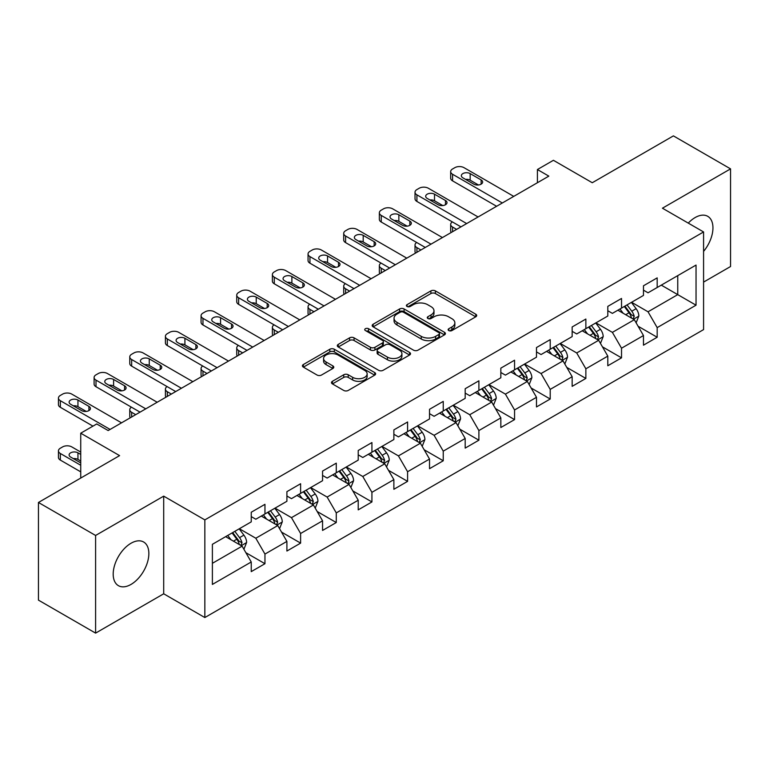 <?xml version="1.0" encoding="UTF-8"?>
<svg xmlns="http://www.w3.org/2000/svg" width="769" height="769" viewBox="0 0 769 769"><rect width="100%" height="100%" fill="white"/><g stroke="black" fill="none" stroke-linecap="round" stroke-linejoin="round"><path stroke-width="1.15" d="M448.788 330.564A2.22 1.278 0 0 0 451.932 330.564L475.771 316.799A3.172 1.836 0 0 0 476.703 315.511A3.172 1.836 0 0 0 475.771 314.213L435.389 290.893A3.172 1.836 0 0 0 430.9 290.893L407.061 304.659A2.22 1.278 0 0 0 406.407 305.562A2.22 1.278 0 0 0 407.061 306.475A2.22 1.278 0 0 0 410.204 306.475L413.289 304.687A10.151 5.864 0 0 1 427.651 304.687L431.015 306.639A10.151 5.864 0 0 1 433.985 310.782A10.151 5.864 0 0 1 431.015 314.925L427.929 316.703A2.22 1.278 0 0 0 427.276 317.616A2.22 1.278 0 0 0 427.929 318.52A2.22 1.278 0 0 0 431.063 318.52L434.149 316.741A10.151 5.864 0 0 1 448.51 316.741L451.874 318.683A10.151 5.864 0 0 1 454.854 322.826A10.151 5.864 0 0 1 451.874 326.969L448.788 328.748A2.22 1.278 0 0 0 448.144 329.661A2.22 1.278 0 0 0 448.788 330.564L448.788 328.748M131.018 584.421A25.214 14.553 120 0 0 147.494 562.206A25.214 14.553 120 0 0 143.63 542.001A25.214 14.553 120 0 0 131.018 543.25A25.214 14.553 120 0 0 114.552 565.465A25.214 14.553 120 0 0 118.416 585.67A25.214 14.553 120 0 0 131.018 584.421M703.577 251.396A25.214 14.553 120 0 0 707.73 216.32A25.214 14.553 120 0 0 695.118 217.569A25.214 14.553 120 0 0 688.265 223.106M332.41 381.309A3.172 1.836 0 0 0 331.477 382.606A3.172 1.836 0 0 0 332.41 383.894L343.733 390.441A3.172 1.836 0 0 0 348.222 390.441L374.695 375.157A3.172 1.836 0 0 0 375.628 373.859A3.172 1.836 0 0 0 374.695 372.561L334.313 349.251A3.172 1.836 0 0 0 329.824 349.251L303.351 364.535A3.172 1.836 0 0 0 302.428 365.833A3.172 1.836 0 0 0 303.351 367.121L317.039 375.022A3.172 1.836 0 0 0 321.529 375.022L332.852 368.486A3.172 1.836 0 0 0 333.784 367.188A3.172 1.836 0 0 0 332.852 365.89L326.066 361.978A8.488 4.902 0 0 1 323.586 358.508A8.488 4.902 0 0 1 328.824 353.98A8.488 4.902 0 0 1 338.072 355.047L364.66 370.398A8.488 4.902 0 0 1 367.149 373.859A8.488 4.902 0 0 1 361.901 378.386A8.488 4.902 0 0 1 352.654 377.329L348.222 374.763A3.172 1.836 0 0 0 343.733 374.763L332.41 381.309L332.41 383.894M703.577 282.098L730.55 266.526L730.55 168.872L673.404 135.882L592.265 182.734L553.411 160.298L537.416 169.536L548.835 176.13L108.16 430.553L96.731 423.959L80.735 433.197L80.735 478.058M95.596 535.464L95.596 633.118L163.701 593.793L163.701 496.14L95.596 535.464L38.45 502.474L119.589 455.623L80.735 433.197M163.701 496.14L204.842 519.892L703.577 231.95L703.577 329.603L204.842 617.545L204.842 519.892M730.55 168.872L662.436 208.197L703.577 231.95M413.511 350.155A3.172 1.836 0 0 0 418 350.155L444.472 334.871A3.172 1.836 0 0 0 445.405 333.573A3.172 1.836 0 0 0 444.472 332.285L404.09 308.965A3.172 1.836 0 0 0 399.601 308.965L373.128 324.249A3.172 1.836 0 0 0 372.196 325.547A3.172 1.836 0 0 0 373.128 326.844L413.511 350.155M366.275 331.045A2.22 1.278 0 0 1 368.534 331.362L368.534 328.719L409.589 352.423A3.172 1.836 0 0 1 410.511 353.721A3.172 1.836 0 0 1 409.589 355.018L383.116 370.302A3.172 1.836 0 0 1 378.627 370.302L338.245 346.982L338.245 344.397A3.172 1.836 0 0 0 337.312 345.685A3.172 1.836 0 0 0 338.245 346.982M338.245 344.397L349.568 337.851A3.172 1.836 0 0 1 354.057 337.851L370.437 347.309A3.172 1.836 0 0 0 374.926 347.309L382.443 342.964A3.172 1.836 0 0 0 383.366 341.676A3.172 1.836 0 0 0 382.443 340.379L365.39 330.535A2.22 1.278 0 0 1 364.737 329.622A2.22 1.278 0 0 1 366.111 328.44A2.22 1.278 0 0 1 368.534 328.719M95.596 633.118L38.45 600.128L38.45 502.474M245.878 552.69L264.959 563.706L264.959 554.074L286.904 541.405L286.904 551.037L300.612 543.116L300.612 533.484L322.557 520.815L322.557 530.447L336.274 522.536L336.274 512.904L358.219 500.235L358.219 509.866L371.927 501.946L371.927 492.314L393.872 479.645L393.872 489.276L407.589 481.365L407.589 471.724L429.525 459.055L429.525 468.696L443.242 460.775L443.242 451.143L465.187 438.474L465.187 448.106L478.895 440.185L478.895 430.553L500.84 417.884L500.84 427.516L514.557 419.605L514.557 409.973L536.493 397.304L536.493 406.936L550.21 399.015L550.21 389.383L572.155 376.714L572.155 386.346L585.863 378.435L585.863 368.793L607.808 356.124L607.808 365.765L621.525 357.845L621.525 348.213L643.47 335.544L643.47 345.175L657.178 337.255L657.178 327.623L696.041 305.187L696.041 265.074L677.749 275.629L677.749 294.633L696.041 305.187M264.959 563.706L251.242 571.627L251.242 561.985L212.388 584.421L212.388 544.308L251.242 521.872L251.242 512.241L264.959 504.32L264.959 513.952L286.904 501.282L286.904 491.651L300.612 483.739L300.612 493.371L322.557 480.702L322.557 471.07L336.274 463.149L336.274 472.781L358.219 460.112L358.219 450.48L371.927 442.56L371.927 452.201L393.872 439.532L393.872 429.89L407.589 421.979L407.589 431.611L429.525 418.942L429.525 409.31L443.242 401.389L443.242 411.021L465.187 398.352L465.187 388.72L478.895 380.809L478.895 390.441L500.84 377.771L500.84 368.14L514.557 360.219L514.557 369.851L536.493 357.181L536.493 347.55L550.21 339.629L550.21 349.27L572.155 336.601L572.155 326.96L585.863 319.048L585.863 328.68L607.808 316.011L607.808 306.379L621.525 298.459L621.525 308.09L643.47 295.421L643.47 285.789L657.178 277.878L657.178 287.51L696.041 265.074M261.306 516.066L277.763 525.563L255.817 538.233L239.361 528.736M251.242 516.595L255.817 519.229L264.959 513.952M255.817 538.233L264.959 554.074M277.763 525.563L286.904 541.405M296.959 495.476L313.416 504.983L291.47 517.652L275.014 508.146M286.904 496.005L291.47 498.648L300.612 493.371M291.47 517.652L300.612 533.484M313.416 504.983L322.557 520.815M332.612 474.896L349.068 484.393L327.133 497.062L310.676 487.565M322.557 475.425L327.133 478.058L336.274 472.781M327.133 497.062L336.274 512.904M349.068 484.393L358.219 500.235M368.274 454.306L384.731 463.813L362.785 476.482L346.329 466.975M358.219 454.835L362.785 457.478L371.927 452.201M362.785 476.482L371.927 492.314M384.731 463.813L393.872 479.645M403.927 433.726L420.383 443.223L398.438 455.892L381.982 446.385M393.872 434.245L398.438 436.888L407.589 431.611M398.438 455.892L407.589 471.724M420.383 443.223L429.525 459.055M439.58 413.136L456.046 422.633L434.101 435.302L417.644 425.805M429.525 413.664L434.101 416.298L443.242 411.021M434.101 435.302L443.242 451.143M456.046 422.633L465.187 438.474M475.242 392.546L491.699 402.052L469.753 414.722L453.297 405.215M465.187 393.074L469.753 395.718L478.895 390.441M469.753 414.722L478.895 430.553M491.699 402.052L500.84 417.884M510.895 371.965L527.351 381.462L505.416 394.132L488.959 384.635M500.84 372.494L505.416 375.128L514.557 369.851M505.416 394.132L514.557 409.973M527.351 381.462L536.493 397.304M546.557 351.375L563.014 360.882L541.068 373.551L524.612 364.045M536.493 351.904L541.068 354.547L550.21 349.27M541.068 373.551L550.21 389.383M563.014 360.882L572.155 376.714M582.21 330.795L598.667 340.292L576.721 352.961L560.265 343.464M572.155 331.324L576.721 333.957L585.863 328.68M576.721 352.961L585.863 368.793M598.667 340.292L607.808 356.124M617.863 310.205L634.319 319.702L612.384 332.371L595.927 322.874M607.808 310.734L612.384 313.377L621.525 308.09M612.384 332.371L621.525 348.213M634.319 319.702L643.47 335.544M661.292 285.136L677.749 294.633L648.036 311.791L631.58 302.284M643.47 290.144L648.036 292.787L657.178 287.51M648.036 311.791L657.178 327.623M163.701 593.793L204.842 617.545M537.416 169.536L537.416 182.734M212.388 563.312L242.1 546.153L225.644 536.656M242.1 546.153L251.242 561.985M638.097 326.239L657.178 337.255M602.435 346.829L621.525 357.845M566.782 367.409L585.863 378.435M531.129 387.999L550.21 399.015M495.467 408.579L514.557 419.605M459.814 429.169L478.895 440.185M424.161 449.759L443.242 460.775M388.499 470.34L407.589 481.365M352.846 490.93L371.927 501.946M317.184 511.51L336.274 522.536M281.531 532.1L300.612 543.116M449.682 330.881L451.874 329.613A10.151 5.864 0 0 0 454.854 325.47L454.854 322.826M433.985 310.782L433.985 313.416A10.151 5.864 0 0 1 431.015 317.568L428.814 318.837M475.732 316.828L435.389 293.537A3.172 1.836 0 0 0 430.9 293.537L407.945 306.783M444.434 334.899L404.09 311.608A3.172 1.836 0 0 0 399.601 311.608L373.167 326.863M438.868 334.486A2.22 1.278 0 0 0 439.512 333.573A2.22 1.278 0 0 0 438.868 332.669L403.417 312.204A2.22 1.278 0 0 0 400.274 312.204L397.025 314.079A10.151 5.864 0 0 0 394.045 318.231A10.151 5.864 0 0 0 397.025 322.374L421.249 336.361A10.151 5.864 0 0 0 435.61 336.361L438.868 334.486L438.868 337.12A2.22 1.278 0 0 0 439.512 336.216L439.512 333.573M394.045 318.231L394.045 320.865A10.151 5.864 0 0 0 397.025 325.008L397.025 322.374M438.868 337.12L435.61 339.004A10.151 5.864 0 0 1 421.249 339.004L397.025 325.008M338.283 347.011L349.568 340.494L349.568 337.851M383.366 341.676L383.366 344.31A3.172 1.836 0 0 1 382.443 345.608L374.926 349.943A3.172 1.836 0 0 1 370.437 349.943L354.057 340.494A3.172 1.836 0 0 0 349.568 340.494M368.534 331.362L409.541 355.038M387.432 357.114A8.488 4.902 0 0 0 396.679 358.181A8.488 4.902 0 0 0 401.918 353.653A8.488 4.902 0 0 0 399.438 350.193L390.066 344.781A3.172 1.836 0 0 0 385.577 344.781L378.06 349.116A3.172 1.836 0 0 0 377.137 350.414A3.172 1.836 0 0 0 378.06 351.712L387.432 357.114L387.432 359.757A8.488 4.902 0 0 0 396.679 360.824A8.488 4.902 0 0 0 401.918 356.297L401.918 353.653M377.137 350.414L377.137 353.058A3.172 1.836 0 0 0 378.06 354.346L378.06 351.712M387.432 359.757L378.06 354.346M367.149 373.859L367.149 376.502A8.488 4.902 0 0 1 361.901 381.03A8.488 4.902 0 0 1 352.654 379.963L348.222 377.406A3.172 1.836 0 0 0 343.733 377.406L332.448 383.923M323.586 358.508L323.586 361.151A8.488 4.902 0 0 0 326.066 364.612L326.066 361.978M332.852 365.89L332.852 368.486L326.066 364.612M374.657 375.176L334.313 351.885A3.172 1.836 0 0 0 329.824 351.885L303.399 367.149M636.126 322.836L638.847 315.982A8.565 4.941 -120 0 0 636.117 308.686L631.397 302.39M623.169 313.271L619.968 308.994M456.613 229.383L452.566 227.047L452.566 231.709M451.211 232.498A6.469 3.73 180 0 1 450.672 230.998L450.672 224.404A6.469 3.73 0 0 0 452.566 227.047M633.002 318.943L634.223 316.347A8.565 4.941 -120 0 0 631.772 311.195L627.052 304.899M624.909 306.139L630.138 313.127A4.364 2.518 60 0 1 630.936 314.454L634.223 316.347M624.313 306.485L629.032 312.781A8.565 4.941 60 0 1 631.484 317.933M452.345 221.905A6.469 3.73 0 0 0 450.672 224.404M502.33 202.987L452.566 174.255A6.469 3.73 -0 0 1 450.672 171.622A6.469 3.73 -0 0 1 452.566 168.978L454.854 167.661A6.469 3.73 -0 0 1 463.995 167.661L513.75 196.383M450.672 171.622L450.672 178.216A6.469 3.73 180 0 0 452.566 180.859L496.611 206.284M462.851 177.822A5.172 2.989 180 0 1 461.342 175.707A5.172 2.989 180 0 1 464.534 172.948A5.172 2.989 180 0 1 470.167 173.602L481.134 179.936A5.172 2.989 180 0 1 482.653 182.042A5.172 2.989 180 0 1 479.462 184.8A5.172 2.989 180 0 1 473.819 184.156L462.851 177.822M465.543 179.379A5.172 2.989 180 0 1 470.167 180.196L478.443 184.973M600.474 343.416L603.194 336.572A8.565 4.941 -120 0 0 600.454 329.276L595.744 322.98M587.516 333.852L584.315 329.574M420.96 249.963L416.913 247.628L416.913 252.299M415.558 253.078A6.469 3.73 180 0 1 415.02 251.588L415.02 244.994A6.469 3.73 0 0 0 416.913 247.628M597.34 339.523L598.57 336.937A8.565 4.941 -120 0 0 596.119 331.785L591.399 325.489M589.256 326.729L594.485 333.708A4.364 2.518 60 0 1 595.283 335.034L598.57 336.937M588.65 327.075L593.37 333.371A8.565 4.941 60 0 1 595.821 338.523M416.692 242.485A6.469 3.73 0 0 0 415.02 244.994M564.821 364.006L567.532 357.152A8.565 4.941 -120 0 0 564.802 349.866L560.082 343.57M551.863 354.442L548.653 350.164M385.298 270.553L381.251 268.218L381.251 272.889M379.905 273.668A6.469 3.73 180 0 1 379.357 272.178L379.357 265.574A6.469 3.73 0 0 0 381.251 268.218M561.687 360.113L562.908 357.518A8.565 4.941 -120 0 0 560.457 352.375L555.737 346.069M553.593 347.309L558.832 354.298A4.364 2.518 60 0 1 559.621 355.624L562.908 357.518M552.998 347.655L557.717 353.951A8.565 4.941 60 0 1 560.168 359.104M381.03 263.075A6.469 3.73 0 0 0 379.357 265.574M466.668 223.568L416.913 194.845A6.469 3.73 -0 0 1 415.02 192.202A6.469 3.73 -0 0 1 416.913 189.568L419.201 188.242A6.469 3.73 -0 0 1 428.343 188.242L478.097 216.973M415.02 192.202L415.02 198.806A6.469 3.73 180 0 0 416.913 201.44L460.958 226.874M427.199 198.412A5.172 2.989 180 0 1 425.68 196.297A5.172 2.989 180 0 1 428.871 193.538A5.172 2.989 180 0 1 434.514 194.182L445.482 200.517A5.172 2.989 180 0 1 447 202.632A5.172 2.989 180 0 1 443.8 205.39A5.172 2.989 180 0 1 438.167 204.737L427.199 198.412M429.89 199.959A5.172 2.989 180 0 1 434.514 200.786L442.79 205.563M431.015 244.157L381.251 215.426A6.469 3.73 -0 0 1 379.357 212.792A6.469 3.73 -0 0 1 381.251 210.148L383.539 208.832A6.469 3.73 -0 0 1 392.68 208.832L442.444 237.563M379.357 212.792L379.357 219.386A6.469 3.73 180 0 0 381.251 222.03L425.295 247.455M391.536 218.992A5.172 2.989 180 0 1 390.027 216.877A5.172 2.989 180 0 1 393.219 214.118A5.172 2.989 180 0 1 398.851 214.772L409.829 221.107A5.172 2.989 180 0 1 411.338 223.212A5.172 2.989 180 0 1 408.147 225.971A5.172 2.989 180 0 1 402.514 225.327L391.536 218.992M394.228 220.549A5.172 2.989 180 0 1 398.851 221.366L407.137 226.153M529.159 384.596L531.879 377.742A8.565 4.941 -120 0 0 529.149 370.447L524.429 364.15M516.201 375.032L513 370.754M349.645 291.134L345.598 288.798L345.598 293.47M344.243 294.258A6.469 3.73 180 0 1 343.705 292.758L343.705 286.164A6.469 3.73 0 0 0 345.598 288.798M526.025 380.703L527.255 378.108A8.565 4.941 -120 0 0 524.804 372.955L520.084 366.659M517.941 367.899L523.17 374.888A4.364 2.518 60 0 1 523.968 376.214L527.255 378.108M517.345 368.245L522.064 374.541A8.565 4.941 60 0 1 524.516 379.694M345.377 283.655A6.469 3.73 0 0 0 343.705 286.164M493.506 405.176L496.226 398.332A8.565 4.941 -120 0 0 493.487 391.037L488.767 384.74M480.548 395.612L477.347 391.334M313.983 311.724L309.945 309.388L309.945 314.06M308.59 314.838A6.469 3.73 180 0 1 308.052 313.348L308.052 306.744A6.469 3.73 0 0 0 309.945 309.388M490.372 401.283L491.602 398.698A8.565 4.941 -120 0 0 489.142 393.545L484.432 387.249M482.278 388.48L487.517 395.468A4.364 2.518 60 0 1 488.305 396.794L491.602 398.698M481.682 388.826L486.402 395.122A8.565 4.941 60 0 1 488.853 400.274M309.715 304.245A6.469 3.73 0 0 0 308.052 306.744M457.843 425.766L460.564 418.913A8.565 4.941 -120 0 0 457.834 411.617L453.114 405.321M444.895 416.202L441.685 411.924M278.33 332.304L274.283 329.978L274.283 334.64M272.928 335.428A6.469 3.73 180 0 1 272.389 333.929L272.389 327.334A6.469 3.73 0 0 0 274.283 329.978M454.719 421.873L455.94 419.278A8.565 4.941 -120 0 0 453.489 414.126L448.769 407.83M446.626 409.07L451.864 416.058A4.364 2.518 60 0 1 452.653 417.384L455.94 419.278M446.03 409.416L450.749 415.712A8.565 4.941 60 0 1 453.201 420.864M274.062 324.826A6.469 3.73 0 0 0 272.389 327.334M395.353 264.747L345.598 236.016A6.469 3.73 -0 0 1 343.705 233.372A6.469 3.73 -0 0 1 345.598 230.738L347.886 229.422A6.469 3.73 -0 0 1 357.027 229.422L406.782 258.144M343.705 233.372L343.705 239.976A6.469 3.73 180 0 0 345.598 242.61L389.643 268.045M355.884 239.582A5.172 2.989 180 0 1 354.365 237.467A5.172 2.989 180 0 1 357.566 234.708A5.172 2.989 180 0 1 363.199 235.352L374.167 241.687A5.172 2.989 180 0 1 375.685 243.802A5.172 2.989 180 0 1 372.494 246.561A5.172 2.989 180 0 1 366.851 245.917L355.884 239.582M358.575 241.13A5.172 2.989 180 0 1 363.199 241.956L371.475 246.734M359.7 285.328L309.945 256.606A6.469 3.73 -0 0 1 308.052 253.962A6.469 3.73 -0 0 1 309.945 251.328L312.224 250.002A6.469 3.73 -0 0 1 321.365 250.002L371.129 278.734M308.052 253.962L308.052 260.556A6.469 3.73 180 0 0 309.945 263.2L353.99 288.625M320.231 260.162A5.172 2.989 180 0 1 318.712 258.057A5.172 2.989 180 0 1 321.903 255.298A5.172 2.989 180 0 1 327.546 255.942L338.514 262.277A5.172 2.989 180 0 1 340.023 264.392A5.172 2.989 180 0 1 336.832 267.151A5.172 2.989 180 0 1 331.199 266.497L320.231 260.162M322.922 261.72A5.172 2.989 180 0 1 327.546 262.537L335.822 267.324M324.047 305.918L274.283 277.186A6.469 3.73 -0 0 1 272.389 274.552A6.469 3.73 -0 0 1 274.283 271.909L276.571 270.592A6.469 3.73 -0 0 1 285.712 270.592L335.476 299.314M272.389 274.552L272.389 281.146A6.469 3.73 180 0 0 274.283 283.79L318.328 309.215M284.568 280.752A5.172 2.989 180 0 1 283.059 278.638A5.172 2.989 180 0 1 286.251 275.879A5.172 2.989 180 0 1 291.884 276.532L302.851 282.867A5.172 2.989 180 0 1 304.37 284.972A5.172 2.989 180 0 1 301.179 287.731A5.172 2.989 180 0 1 295.546 287.087L284.568 280.752M287.26 282.3A5.172 2.989 180 0 1 291.884 283.127L300.17 287.904M288.385 326.498L238.63 297.776A6.469 3.73 -0 0 1 236.737 295.133A6.469 3.73 -0 0 1 238.63 292.499L240.918 291.172A6.469 3.73 -0 0 1 250.06 291.172L299.814 319.904M236.737 295.133L236.737 301.736A6.469 3.73 180 0 0 238.63 304.37L282.675 329.805M248.916 301.333A5.172 2.989 180 0 1 247.397 299.228A5.172 2.989 180 0 1 250.588 296.469A5.172 2.989 180 0 1 256.231 297.113L267.199 303.447A5.172 2.989 180 0 1 268.717 305.562A5.172 2.989 180 0 1 265.526 308.321A5.172 2.989 180 0 1 259.884 307.667L248.916 301.333M251.607 302.89A5.172 2.989 180 0 1 256.231 303.717L264.507 308.494M252.732 347.088L202.968 318.356A6.469 3.73 -0 0 1 201.074 315.723A6.469 3.73 -0 0 1 202.968 313.079L205.256 311.762A6.469 3.73 -0 0 1 214.397 311.762L264.161 340.494M201.074 315.723L201.074 322.317A6.469 3.73 180 0 0 202.968 324.96L247.012 350.385M213.253 321.923A5.172 2.989 180 0 1 211.744 319.808A5.172 2.989 180 0 1 214.936 317.049A5.172 2.989 180 0 1 220.568 317.703L231.546 324.037A5.172 2.989 180 0 1 233.055 326.143A5.172 2.989 180 0 1 229.864 328.901A5.172 2.989 180 0 1 224.231 328.257L213.253 321.923M215.945 323.48A5.172 2.989 180 0 1 220.568 324.297L228.854 329.084M217.079 367.678L167.315 338.946A6.469 3.73 -0 0 1 165.422 336.303A6.469 3.73 -0 0 1 167.315 333.669L169.603 332.352A6.469 3.73 -0 0 1 178.744 332.352L228.499 361.074M165.422 336.303L165.422 342.907A6.469 3.73 180 0 0 167.315 345.541L211.36 370.975M177.601 342.513A5.172 2.989 180 0 1 176.091 340.398A5.172 2.989 180 0 1 179.283 337.639A5.172 2.989 180 0 1 184.916 338.283L195.884 344.618A5.172 2.989 180 0 1 197.402 346.732A5.172 2.989 180 0 1 194.211 349.491A5.172 2.989 180 0 1 188.568 348.847L177.601 342.513M180.292 344.06A5.172 2.989 180 0 1 184.916 344.887L193.192 349.664M422.191 446.347L424.911 439.503A8.565 4.941 -120 0 0 422.171 432.207L417.461 425.911M409.233 436.782L406.032 432.505M242.677 352.894L238.63 350.558L238.63 355.23M237.275 356.009A6.469 3.73 180 0 1 236.737 354.519L236.737 347.924A6.469 3.73 0 0 0 238.63 350.558M419.057 442.454L420.287 439.868A8.565 4.941 -120 0 0 417.836 434.716L413.116 428.42M410.973 429.66L416.202 436.638A4.364 2.518 60 0 1 417 437.965L420.287 439.868M410.377 429.996L415.087 436.302A8.565 4.941 60 0 1 417.538 441.454M238.409 345.416A6.469 3.73 0 0 0 236.737 347.924M386.538 466.937L389.249 460.083A8.565 4.941 -120 0 0 386.519 452.797L381.799 446.491M373.58 457.372L370.37 453.095M207.015 373.484L202.968 371.148L202.968 375.82M201.622 376.599A6.469 3.73 180 0 1 201.074 375.109L201.074 368.505A6.469 3.73 0 0 0 202.968 371.148M383.404 463.044L384.625 460.448A8.565 4.941 -120 0 0 382.174 455.296L377.464 449M375.31 450.24L380.549 457.228A4.364 2.518 60 0 1 381.337 458.555L384.625 460.448M374.714 450.586L379.434 456.882A8.565 4.941 60 0 1 381.885 462.034M202.747 366.006A6.469 3.73 0 0 0 201.074 368.505M350.875 487.527L353.596 480.673A8.565 4.941 -120 0 0 350.866 473.377L346.146 467.081M337.918 477.962L334.717 473.675M171.362 394.064L167.315 391.729L167.315 396.4M165.96 397.189A6.469 3.73 180 0 1 165.422 395.689L165.422 389.095A6.469 3.73 0 0 0 167.315 391.729M347.742 483.634L348.972 481.038A8.565 4.941 -120 0 0 346.521 475.886L341.801 469.59M339.658 470.83L344.887 477.818A4.364 2.518 60 0 1 345.685 479.135L348.972 481.038M339.062 471.176L343.781 477.472A8.565 4.941 60 0 1 346.233 482.624M167.094 386.586A6.469 3.73 0 0 0 165.422 389.095M315.223 508.107L317.943 501.263A8.565 4.941 -120 0 0 315.203 493.967L310.493 487.671M302.265 498.543L299.064 494.265M135.7 414.654L131.662 412.319L131.662 416.99M130.307 417.769A6.469 3.73 180 0 1 129.769 416.279L129.769 409.675A6.469 3.73 0 0 0 131.662 412.319M312.089 504.214L313.319 501.628A8.565 4.941 -120 0 0 310.868 496.476L306.149 490.18M304.005 491.41L309.234 498.399A4.364 2.518 60 0 1 310.022 499.725L313.319 501.628M303.399 491.756L308.119 498.052A8.565 4.941 60 0 1 310.57 503.205M131.441 407.176A6.469 3.73 0 0 0 129.769 409.675M181.417 388.258L131.662 359.536A6.469 3.73 -0 0 1 129.769 356.893A6.469 3.73 -0 0 1 131.662 354.249L133.941 352.933A6.469 3.73 -0 0 1 143.092 352.933L192.846 381.664M129.769 356.893L129.769 363.487A6.469 3.73 180 0 0 131.662 366.131L175.707 391.556M141.948 363.093A5.172 2.989 180 0 1 140.429 360.988A5.172 2.989 180 0 1 143.62 358.229A5.172 2.989 180 0 1 149.263 358.873L160.231 365.208A5.172 2.989 180 0 1 161.75 367.322A5.172 2.989 180 0 1 158.549 370.081A5.172 2.989 180 0 1 152.916 369.428L141.948 363.093M144.639 364.65A5.172 2.989 180 0 1 149.263 365.467L157.539 370.254M279.56 528.697L282.281 521.843A8.565 4.941 -120 0 0 279.551 514.548L274.831 508.251M266.612 519.133L263.402 514.855M276.436 524.804L277.657 522.209A8.565 4.941 -120 0 0 275.206 517.056L270.486 510.76M268.343 512L273.581 518.988A4.364 2.518 60 0 1 274.37 520.315L277.657 522.209M267.747 512.346L272.466 518.642A8.565 4.941 60 0 1 274.918 523.795M145.764 408.848L96 380.117A6.469 3.73 -0 0 1 94.106 377.483A6.469 3.73 -0 0 1 96 374.839L98.288 373.523A6.469 3.73 -0 0 1 107.429 373.523L157.193 402.245M94.106 377.483L94.106 384.077A6.469 3.73 180 0 0 96 386.72L140.045 412.146M106.285 383.683A5.172 2.989 180 0 1 104.776 381.568A5.172 2.989 180 0 1 107.968 378.809A5.172 2.989 180 0 1 113.601 379.463L124.578 385.788A5.172 2.989 180 0 1 126.087 387.903A5.172 2.989 180 0 1 122.896 390.662A5.172 2.989 180 0 1 117.263 390.018L106.285 383.683M108.977 385.231A5.172 2.989 180 0 1 113.601 386.057L121.886 390.835M243.908 549.277L246.628 542.433A8.565 4.941 -120 0 0 243.898 535.137L239.178 528.841M80.735 465.264L60.347 453.489A6.469 3.73 0 0 1 58.454 450.855A6.469 3.73 0 0 1 60.347 448.212L62.635 446.895A6.469 3.73 0 0 1 71.777 446.895L80.735 452.066M230.95 539.713L227.749 535.435M80.735 471.858L60.347 460.093A6.469 3.73 180 0 1 58.454 457.449L58.454 450.855M80.735 461.035L77.948 459.429A5.172 2.989 0 0 0 73.324 458.603M240.774 545.384L242.004 542.799A8.565 4.941 -120 0 0 239.553 537.646L234.833 531.35M232.69 532.59L237.919 539.569A4.364 2.518 60 0 1 238.717 540.895L242.004 542.799M232.094 532.927L236.804 539.232A8.565 4.941 60 0 1 239.265 544.385M80.735 454.441L77.948 452.826A5.172 2.989 0 0 0 72.315 452.182A5.172 2.989 0 0 0 69.114 454.94A5.172 2.989 0 0 0 70.633 457.055L80.735 462.89M110.102 429.429L60.347 400.707A6.469 3.73 -0 0 1 58.454 398.063A6.469 3.73 -0 0 1 60.347 395.429L62.635 394.103A6.469 3.73 -0 0 1 71.777 394.103L121.531 422.835M58.454 398.063L58.454 404.667A6.469 3.73 180 0 0 60.347 407.301L92.962 426.132M70.633 404.263A5.172 2.989 180 0 1 69.114 402.158A5.172 2.989 180 0 1 72.315 399.399A5.172 2.989 180 0 1 77.948 400.043L88.916 406.378A5.172 2.989 180 0 1 90.434 408.493A5.172 2.989 180 0 1 87.243 411.252A5.172 2.989 180 0 1 81.601 410.598L70.633 404.263M73.324 405.821A5.172 2.989 180 0 1 77.948 406.647L86.224 411.425M451.874 329.613L451.874 326.969M427.929 318.52L427.929 316.703M431.015 317.568L431.015 314.925M407.061 306.475L407.061 304.659M430.9 293.537L430.9 290.893M435.389 293.537L435.389 290.893M475.771 316.799L475.771 314.213M373.128 326.844L373.128 324.249M399.601 311.608L399.601 308.965M404.09 311.608L404.09 308.965M444.472 334.871L444.472 332.285M421.249 339.004L421.249 336.361M435.61 339.004L435.61 336.361M354.057 340.494L354.057 337.851M370.437 349.943L370.437 347.309M374.926 349.943L374.926 347.309M382.443 345.608L382.443 342.964M409.589 355.018L409.589 352.423M343.733 377.406L343.733 374.763M348.222 377.406L348.222 374.763M352.654 379.963L352.654 377.329M303.351 367.121L303.351 364.535M329.824 351.885L329.824 349.251M334.313 351.885L334.313 349.251M374.695 375.157L374.695 372.561M633.473 319.222L638.789 316.155M631.772 311.195L636.117 308.686M625.678 314.713L629.032 312.781M452.566 180.859L452.566 174.255M470.167 173.602L470.167 180.196M481.134 179.936L481.134 184.156M597.821 339.802L603.136 336.735M596.119 331.785L600.454 329.276M590.025 335.303L593.37 333.371M562.168 360.392L567.484 357.325M560.457 352.375L564.802 349.866M554.362 355.884L557.717 353.951M416.913 201.44L416.913 194.845M434.514 194.182L434.514 200.786M445.482 200.517L445.482 204.737M381.251 222.03L381.251 215.426M398.851 214.772L398.851 221.366M409.829 221.107L409.829 225.327M526.505 380.972L531.821 377.906M524.804 372.955L529.149 370.447M518.71 376.474L522.064 374.541M490.853 401.562L496.168 398.496M489.142 393.545L493.487 391.037M483.057 397.064L486.402 395.122M455.2 422.152L460.506 419.076M453.489 414.126L457.834 411.617M447.395 417.644L450.749 415.712M345.598 242.61L345.598 236.016M363.199 235.352L363.199 241.956M374.167 241.687L374.167 245.917M309.945 263.2L309.945 256.606M327.546 255.942L327.546 262.537M338.514 262.277L338.514 266.497M274.283 283.79L274.283 277.186M291.884 276.532L291.884 283.127M302.851 282.867L302.851 287.087M238.63 304.37L238.63 297.776M256.231 297.113L256.231 303.717M267.199 303.447L267.199 307.667M202.968 324.96L202.968 318.356M220.568 317.703L220.568 324.297M231.546 324.037L231.546 328.257M167.315 345.541L167.315 338.946M184.916 338.283L184.916 344.887M195.884 344.618L195.884 348.847M419.538 442.733L424.853 439.666M417.836 434.716L422.171 432.207M411.742 438.234L415.087 436.302M383.885 463.323L389.201 460.256M382.174 455.296L386.519 452.797M376.079 458.814L379.434 456.882M348.222 483.903L353.538 480.836M346.521 475.886L350.866 473.377M340.427 479.404L343.781 477.472M312.57 504.493L317.885 501.426M310.868 496.476L315.203 493.967M304.774 499.994L308.119 498.052M131.662 366.131L131.662 359.536M149.263 358.873L149.263 365.467M160.231 365.208L160.231 369.428M276.917 525.083L282.233 522.007M275.206 517.056L279.551 514.548M269.112 520.575L272.466 518.642M96 386.72L96 380.117M113.601 379.463L113.601 386.057M124.578 385.788L124.578 390.018M60.347 453.489L60.347 460.093M241.255 545.663L246.57 542.597M239.553 537.646L243.898 535.137M233.459 541.165L236.804 539.232M77.948 459.429L77.948 452.826M60.347 407.301L60.347 400.707M77.948 400.043L77.948 406.647M88.916 406.378L88.916 410.598"/></g></svg>
